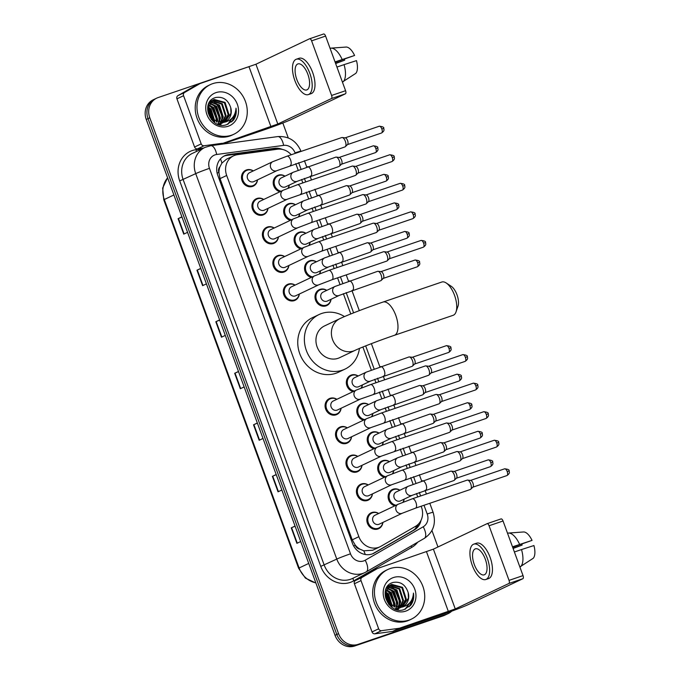 <?xml version="1.0" encoding="UTF-8"?>
<svg xmlns="http://www.w3.org/2000/svg" width="680" height="680" viewBox="0 0 680 680"><rect width="100%" height="100%" fill="white"/><g stroke="black" fill="none" stroke-linecap="round" stroke-linejoin="round"><path stroke-width="1.02" d="M290.368 220.328A8.789 7.871 -115.4 0 1 283.747 212.627A8.789 7.871 -115.4 0 1 287.929 204.034A8.789 7.871 -115.4 0 1 288.677 203.728A8.789 7.871 -115.4 0 1 295.451 204.714M299.693 213.647A8.789 7.871 -115.4 0 1 298.826 216.614M300.815 248.88A8.789 7.871 -115.4 0 1 294.194 241.171A8.789 7.871 -115.4 0 1 298.375 232.577A8.789 7.871 -115.4 0 1 299.124 232.279A8.789 7.871 -115.4 0 1 305.898 233.266M310.139 242.199A8.789 7.871 -115.4 0 1 309.273 245.157M311.262 277.431A8.789 7.871 -115.4 0 1 304.64 269.722A8.789 7.871 -115.4 0 1 308.822 261.128A8.789 7.871 -115.4 0 1 309.57 260.822A8.789 7.871 -115.4 0 1 316.353 261.808M320.586 270.742A8.789 7.871 -115.4 0 1 319.719 273.708M331.032 299.293A8.789 7.871 -115.4 0 1 326.808 305.558A8.789 7.871 -115.4 0 1 326.051 305.864A8.789 7.871 -115.4 0 1 315.741 300.577A8.789 7.871 -115.4 0 1 319.269 289.68A8.789 7.871 -115.4 0 1 320.017 289.374A8.789 7.871 -115.4 0 1 326.8 290.36M353.056 391.62A8.789 7.871 -115.4 0 1 346.434 383.92A8.789 7.871 -115.4 0 1 350.608 375.326A8.789 7.871 -115.4 0 1 351.365 375.02A8.789 7.871 -115.4 0 1 358.139 376.006M362.38 384.94A8.789 7.871 -115.4 0 1 361.505 387.906M363.502 420.172A8.789 7.871 -115.4 0 1 356.881 412.462A8.789 7.871 -115.4 0 1 361.054 403.869A8.789 7.871 -115.4 0 1 361.811 403.572A8.789 7.871 -115.4 0 1 368.585 404.558M372.827 413.491A8.789 7.871 -115.4 0 1 371.951 416.457M373.949 448.723A8.789 7.871 -115.4 0 1 367.327 441.014A8.789 7.871 -115.4 0 1 371.501 432.421A8.789 7.871 -115.4 0 1 372.257 432.115A8.789 7.871 -115.4 0 1 379.032 433.1M383.274 442.034A8.789 7.871 -115.4 0 1 382.398 445M384.396 477.267A8.789 7.871 -115.4 0 1 377.774 469.565A8.789 7.871 -115.4 0 1 381.947 460.972A8.789 7.871 -115.4 0 1 382.704 460.666A8.789 7.871 -115.4 0 1 389.478 461.652M393.72 470.585A8.789 7.871 -115.4 0 1 392.853 473.552M394.842 505.818A8.789 7.871 -115.4 0 1 388.221 498.108A8.789 7.871 -115.4 0 1 392.402 489.515A8.789 7.871 -115.4 0 1 393.15 489.217A8.789 7.871 -115.4 0 1 399.925 490.204M404.166 499.137A8.789 7.871 -115.4 0 1 403.3 502.103M279.922 191.785A8.789 7.871 -115.4 0 1 273.3 184.076A8.789 7.871 -115.4 0 1 277.474 175.482A8.789 7.871 -115.4 0 1 278.231 175.177A8.789 7.871 -115.4 0 1 285.005 176.162M289.247 185.096A8.789 7.871 -115.4 0 1 288.379 188.062M382.899 522.427A8.789 7.871 -115.4 0 1 378.666 528.692A8.789 7.871 -115.4 0 1 377.918 528.998A8.789 7.871 -115.4 0 1 367.608 523.719A8.789 7.871 -115.4 0 1 371.135 512.813A8.789 7.871 -115.4 0 1 371.883 512.508A8.789 7.871 -115.4 0 1 378.658 513.502M372.453 493.884A8.789 7.871 -115.4 0 1 368.22 500.148A8.789 7.871 -115.4 0 1 367.472 500.454A8.789 7.871 -115.4 0 1 357.161 495.167A8.789 7.871 -115.4 0 1 360.689 484.262A8.789 7.871 -115.4 0 1 361.437 483.964A8.789 7.871 -115.4 0 1 368.212 484.95M362.006 465.333A8.789 7.871 -115.4 0 1 357.774 471.597A8.789 7.871 -115.4 0 1 357.025 471.903A8.789 7.871 -115.4 0 1 346.707 466.616A8.789 7.871 -115.4 0 1 350.243 455.719A8.789 7.871 -115.4 0 1 350.99 455.413A8.789 7.871 -115.4 0 1 357.765 456.399M351.56 436.781A8.789 7.871 -115.4 0 1 347.327 443.046A8.789 7.871 -115.4 0 1 346.579 443.351A8.789 7.871 -115.4 0 1 336.26 438.073A8.789 7.871 -115.4 0 1 339.787 427.168A8.789 7.871 -115.4 0 1 340.544 426.861A8.789 7.871 -115.4 0 1 347.319 427.856M341.113 408.238A8.789 7.871 -115.4 0 1 336.88 414.502A8.789 7.871 -115.4 0 1 336.132 414.808A8.789 7.871 -115.4 0 1 325.813 409.522A8.789 7.871 -115.4 0 1 329.341 398.616A8.789 7.871 -115.4 0 1 330.098 398.319A8.789 7.871 -115.4 0 1 336.872 399.304M278.426 236.946A8.789 7.871 -115.4 0 1 274.193 243.21A8.789 7.871 -115.4 0 1 273.445 243.517A8.789 7.871 -115.4 0 1 263.135 238.229A8.789 7.871 -115.4 0 1 266.662 227.324A8.789 7.871 -115.4 0 1 267.41 227.026A8.789 7.871 -115.4 0 1 274.185 228.012M267.979 208.394A8.789 7.871 -115.4 0 1 263.747 214.659A8.789 7.871 -115.4 0 1 262.999 214.965A8.789 7.871 -115.4 0 1 252.688 209.678A8.789 7.871 -115.4 0 1 256.216 198.781A8.789 7.871 -115.4 0 1 256.964 198.475A8.789 7.871 -115.4 0 1 263.738 199.461M288.873 265.489A8.789 7.871 -115.4 0 1 284.639 271.753A8.789 7.871 -115.4 0 1 283.892 272.06A8.789 7.871 -115.4 0 1 273.581 266.781A8.789 7.871 -115.4 0 1 277.108 255.875A8.789 7.871 -115.4 0 1 277.856 255.57A8.789 7.871 -115.4 0 1 284.639 256.555M299.319 294.041A8.789 7.871 -115.4 0 1 295.094 300.305A8.789 7.871 -115.4 0 1 294.338 300.611A8.789 7.871 -115.4 0 1 284.027 295.324A8.789 7.871 -115.4 0 1 287.555 284.427A8.789 7.871 -115.4 0 1 288.303 284.121A8.789 7.871 -115.4 0 1 295.086 285.107M257.533 179.843A8.789 7.871 -115.4 0 1 253.3 186.107A8.789 7.871 -115.4 0 1 252.552 186.413A8.789 7.871 -115.4 0 1 242.233 181.135A8.789 7.871 -115.4 0 1 245.769 170.23A8.789 7.871 -115.4 0 1 246.517 169.923A8.789 7.871 -115.4 0 1 253.292 170.909M291.227 154.76A16.482 14.764 64.6 0 0 277.491 149.218L237.524 154.657A16.482 14.764 64.6 0 0 235.008 155.252A16.482 14.764 64.6 0 0 233.597 155.822A16.482 14.764 64.6 0 0 226.678 175.474L358.861 536.698A16.482 14.764 64.6 0 0 379.925 546.822A16.482 14.764 64.6 0 0 380.859 546.329L415.505 526.354A16.482 14.764 64.6 0 0 421.498 507.195L421.149 506.243M359.89 549.117A16.482 14.764 -115.4 0 1 355.207 545.071L355.308 545.343A5.491 4.921 64.6 0 0 359.89 549.117L363.791 550.817L372.759 550.222L379.925 546.822M233.597 155.822L226.533 159.18L221.909 163.098L219.972 166.761A5.491 4.921 64.6 0 0 218.858 172.474A16.482 0.756 159.9 0 0 217.124 173.077M218.858 172.474L218.96 172.745A16.482 14.764 -115.4 0 1 219.972 166.761M218.96 172.745L220.04 178.627L352.231 539.843L355.207 545.071M417.75 496.952L416.491 493.51M413.091 484.228L410.703 477.692M407.303 468.401L406.045 464.967M402.645 455.677L400.256 449.14M396.856 439.858L395.599 436.415M392.199 427.125L389.801 420.597M386.41 411.306L385.144 407.864M381.752 398.582L379.355 392.046M375.955 382.755L374.697 379.321M371.305 370.03L362.874 347.004M350.786 313.973L343.357 293.675M339.957 284.385L337.569 277.848M334.169 268.566L332.911 265.124M329.511 255.833L327.123 249.305M323.723 240.014L322.464 236.572M319.065 227.29L316.676 220.753M313.276 211.463L312.018 208.029M308.618 198.738L306.229 192.202M302.829 182.92L301.572 179.477M298.172 170.187L295.783 163.659M282.293 149.405A16.482 14.764 64.6 0 0 274.609 148.308L228.642 154.555A16.482 14.764 64.6 0 0 226.125 155.15A16.482 14.764 64.6 0 0 224.723 155.72A16.482 14.764 64.6 0 0 217.796 175.381L352.435 543.312A16.482 14.764 64.6 0 0 373.499 553.435A16.482 14.764 64.6 0 0 374.433 552.942L414.281 529.966A16.482 14.764 64.6 0 0 421.022 520.361M223.856 156.179A16.482 14.764 -115.4 0 1 224.366 155.992A16.482 14.764 -115.4 0 1 226.882 155.397L272.841 149.141A16.482 14.764 -115.4 0 1 277.262 149.251M411.306 600.729A21.973 19.677 -115.4 0 1 410.737 605.226A21.973 19.677 -115.4 0 0 411.306 600.729M233.852 115.812A21.973 19.677 -115.4 0 1 233.282 120.309A21.973 19.677 -115.4 0 0 233.852 115.812M451.698 611.184A16.482 14.764 -115.4 0 1 448.222 613.572A16.482 14.764 -115.4 0 1 446.811 614.15L358.207 644.325A16.482 14.764 -115.4 0 1 338.555 633.633L149.787 117.793A16.482 14.764 -115.4 0 1 156.714 98.141A16.482 14.764 -115.4 0 1 158.117 97.572L246.729 67.397A16.482 14.764 -115.4 0 1 249.279 66.793M282.82 123.012L288.277 137.938M431.936 530.502L437.971 546.975M448.222 613.572L444.694 615.247A16.482 14.764 -115.4 0 1 443.284 615.825L354.671 646A16.482 14.764 -115.4 0 1 335.027 635.307L146.26 119.468L148.019 118.634A16.482 14.764 -115.4 0 1 154.946 98.983A16.482 14.764 -115.4 0 0 148.019 118.634L336.787 634.465L148.019 118.634L149.787 117.793M354.671 646L356.439 645.159A16.482 14.764 -115.4 0 1 336.787 634.465A16.482 14.764 -115.4 0 0 356.439 645.159L445.052 614.983L358.207 644.325M446.454 614.414A16.482 14.764 -115.4 0 1 445.052 614.983A16.482 14.764 -115.4 0 0 446.454 614.414M418.31 524.195A16.482 14.764 -115.4 0 1 412.513 530.808L372.666 553.784A16.482 14.764 -115.4 0 1 372.598 553.817M410.201 605.829A21.973 19.677 64.6 0 0 410.848 601.452M232.747 120.912A21.973 19.677 64.6 0 0 233.393 116.535M295.094 526.175L291.244 527.867L296.905 543.328L300.704 541.527M295.052 526.065L291.244 527.867M276.233 474.648L272.382 476.34L278.043 491.802L281.851 489.991M276.19 474.529L272.382 476.34M257.372 423.113L253.529 424.804L259.182 440.266L262.99 438.464M257.329 423.002L253.529 424.804M181.942 216.988L178.1 218.679L183.753 234.141L187.561 232.33M181.9 216.869L178.1 218.679M200.804 268.524L196.953 270.207L202.614 285.668L206.414 283.866M200.761 268.404L196.953 270.207M219.657 320.05L215.815 321.742L221.468 337.203L225.275 335.393M219.614 319.94L215.815 321.742M238.519 371.586L234.668 373.277L240.329 388.73L244.128 386.928M238.476 371.467L234.668 373.277M146.26 119.468A16.482 14.764 -115.4 0 1 153.179 99.816L156.714 98.141M203.618 148.061L197.429 148.903A2.745 2.457 -115.4 0 1 194.573 147.024L201.195 143.88L183.566 95.701L176.944 98.838A2.745 2.457 -115.4 0 1 177.939 95.642L193.29 86.793A2.745 2.457 -115.4 0 1 193.605 86.649M194.573 147.024L176.944 98.838M222.173 144.143L264.316 129.786A21.973 1.003 159.9 0 0 291.797 119.246L345.423 93.797L331.432 98.566L277.805 124.015L219.555 144.5M309.672 38.752L323.544 34.026A2.745 1.216 71.2 0 1 323.603 34A2.745 1.216 71.2 0 1 325.593 36.074L311.601 40.842A2.745 1.216 -108.8 0 0 309.613 38.768A2.745 1.216 -108.8 0 0 309.553 38.785L255.935 64.234L200.303 83.478A2.745 2.457 64.6 0 0 199.911 83.657L184.56 92.505A2.745 2.457 64.6 0 0 183.566 95.701M331.432 98.566A2.745 1.216 -108.8 0 0 331.585 95.463L345.576 90.703L325.593 36.074M345.576 90.703A2.745 1.216 71.2 0 1 345.423 93.797M331.585 95.463L311.601 40.842M201.195 143.88A2.745 2.457 64.6 0 0 204.051 145.767L221.756 143.352A2.745 2.457 64.6 0 0 222.173 143.259M307.853 74.298A13.736 6.078 -108.8 0 0 297.908 63.92A13.736 6.078 -108.8 0 0 296.82 79.534A13.736 6.078 -108.8 0 0 306.765 89.922A13.736 6.078 -108.8 0 0 307.853 74.298M335.172 62.262L354.594 55.471L335.045 61.914M344.454 59.1A10.99 4.862 -108.8 0 0 344.692 60.172L335.546 63.282M308.354 94.597L311.151 93.644A18.674 8.262 -108.8 0 0 312.639 72.403A18.674 8.262 -108.8 0 0 299.115 58.284L296.31 59.236A18.674 8.262 -108.8 0 0 294.831 80.478A18.674 8.262 -108.8 0 0 308.354 94.597A18.674 8.262 -108.8 0 0 309.833 73.355A18.674 8.262 -108.8 0 0 296.31 59.236M343.171 81.77A18.13 8.015 -108.8 0 0 344.054 64.642L356.473 60.622A14.28 6.315 -108.8 0 1 355.819 73.347L342.405 82.025M336.931 67.065L344.054 64.642M335.639 63.538L344.692 60.172M342.168 59.491A18.13 8.015 -108.8 0 0 330.981 48.136A18.13 8.015 -108.8 0 0 330.863 48.152L330.106 48.407M354.594 55.471A14.28 6.315 -108.8 0 0 346.197 47.047L330.981 48.136M331.092 48.136L336.982 47.702M231.557 135.184A27.463 24.599 -115.4 0 1 199.325 118.677A27.463 24.599 -115.4 0 1 210.35 84.609A27.463 24.599 -115.4 0 1 212.695 83.657A27.463 24.599 -115.4 0 1 244.927 100.164A27.463 24.599 -115.4 0 1 233.903 134.232A27.463 24.599 -115.4 0 1 231.557 135.184M233.903 134.232L232.135 135.073A27.463 24.599 -115.4 0 1 229.789 136.025A27.463 24.599 -115.4 0 1 197.557 119.519A27.463 24.599 -115.4 0 1 208.581 85.451L210.35 84.609M218.119 124.321L223.542 122.425M222.165 123.139L223.167 122.544M223.49 122.323L228.174 114.606L224.383 102.74L212.925 100.053M217.37 124.023L222.513 122.978M223.856 122.221L228.871 114.274L225.08 102.408L214.285 99.475L213.273 99.883L207.757 108.179L212.492 119.603L223.321 122.366A12.418 11.118 -115.4 0 0 224.179 122.119A12.418 11.118 -115.4 0 0 225.242 121.686A12.418 11.118 -115.4 0 0 230.732 107.712C228.072 99.764 223.074 96.365 215.721 97.512C199.282 101.66 210.724 130.704 226.686 124.635L233.58 119.944C235.9 116.501 236.708 112.574 236.011 108.171C235.433 115.872 231.54 120.572 224.324 122.264L223.321 122.366M219.359 124.466L220.371 123.87M220.694 123.649L221.621 122.901M221.926 122.621L225.369 115.94L221.578 104.074L211.607 100.903M211.225 100.997L210.12 101.388M219.019 124.61L220.736 123.751M221.068 123.539L222.02 122.833M222.326 122.57L226.075 115.608L222.275 103.734L211.93 100.666M211.548 100.784L210.001 101.447M220.244 122.697L222.573 117.266L218.773 105.4L210.418 102M210.001 102.034L209.559 102.085M218.756 124.525L219.215 124.159M219.521 123.896L220.397 123.02M220.677 122.706L223.269 116.934L219.478 105.069L210.706 101.703M210.298 101.745L209.712 101.855M218.433 122.502L219.768 118.6L215.976 106.734L209.363 103.385M217.872 124.032L218.654 122.969M218.9 122.579L220.464 118.269L216.673 106.394L209.61 103.011M216.452 121.958L216.963 119.927L213.171 108.06L208.48 105.145M216.971 122.136L217.668 119.595L213.869 107.729L208.683 104.669M213.996 122.077L214.115 121.55M214.217 120.87L210.367 109.386L207.85 107.457M214.514 122.451L214.676 121.839M214.812 121.219L211.072 109.055L207.978 106.811M211.412 118.575L207.799 110.959M212.219 119.365L207.706 109.862M213.273 99.883L208.675 103.7M211.268 119.468L223.805 122.323M215.976 92.624A17.91 16.04 -115.4 0 1 237.328 104.244A17.91 16.04 -115.4 0 1 228.276 126.225A17.91 16.04 -115.4 0 1 206.924 114.597A17.91 16.04 -115.4 0 1 215.976 92.624M224.935 121.822L230.979 113.279L230.732 107.712M210.672 117.708L207.987 112.047M214.115 120.81L208.819 108.417L207.842 107.534M216.911 120.207L211.624 107.091L210.29 105.918M219.716 118.881L214.421 105.757L213.095 104.593M220.592 124.967L221.272 123.547M221.612 122.655L222.25 120.216M222.522 117.546L217.226 104.431L215.892 103.258M227.996 124.177L232.832 117.308M209.967 116.731L208.284 113.194M213.749 120.572L207.782 107.95M216.461 121.95L215.526 113.959L211.268 107.253L208.777 105.247M219.257 120.623L218.331 112.633L214.072 105.927L211.573 103.921M220.354 124.924L220.932 123.683M221.315 122.681L221.731 121.193M222.062 119.289L221.136 111.299L216.877 104.593L214.379 102.587M227.715 124.287L232.322 117.92M231.667 121.932L235.977 113.356L236.011 108.171M446.165 282.957L451.231 286.28A12.087 5.346 71.2 0 1 456.986 294.78A12.087 5.346 71.2 0 1 458.014 306.187L456.025 311.907A17.578 7.777 -108.8 0 0 454.529 295.315A17.578 7.777 -108.8 0 0 446.165 282.957A17.578 7.777 -108.8 0 0 441.796 282.03L383.036 302.048A17.578 7.777 71.2 0 1 395.76 315.333A17.578 7.777 71.2 0 1 394.366 335.325L453.135 315.308A17.578 7.777 -108.8 0 0 456.025 311.907M355.019 350.378A17.578 15.742 64.6 0 1 353.515 350.982A17.578 15.742 64.6 0 1 332.554 339.575A17.578 15.742 64.6 0 1 339.94 318.614L324.496 325.95A17.578 15.742 64.6 0 0 317.441 347.752A17.578 15.742 64.6 0 0 338.07 358.317A17.578 15.742 64.6 0 0 339.575 357.705L355.019 350.378C360.375 347.752 380.264 340.076 394.366 335.325M359.44 348.423A30.209 27.064 -115.4 0 1 344.99 369.121A30.209 27.064 -115.4 0 1 342.405 370.166A30.209 27.064 -115.4 0 1 306.952 352.01A30.209 27.064 -115.4 0 1 319.082 314.534A30.209 27.064 -115.4 0 1 321.666 313.48A30.209 27.064 -115.4 0 1 344.497 316.574M344.99 369.121L338.368 372.266A30.209 27.064 -115.4 0 1 335.784 373.311A30.209 27.064 -115.4 0 1 300.33 355.147A30.209 27.064 -115.4 0 1 312.46 317.671L319.082 314.534M276.981 170.612L253.861 181.594A4.947 4.428 -115.4 0 1 253.436 181.764A4.947 4.428 -115.4 0 1 247.639 178.789A4.947 4.428 -115.4 0 1 249.62 172.66L272.748 161.679A4.947 4.428 -115.4 0 0 270.784 167.867A4.947 4.428 -115.4 0 0 276.565 170.791A4.947 4.428 -115.4 0 0 276.981 170.612L344.947 146.914A4.947 2.184 71.2 0 0 345.058 146.871A4.947 2.184 71.2 0 0 345.338 146.668A4.947 2.184 71.2 0 0 345.338 141.287A4.947 2.184 71.2 0 0 342.219 137.505A4.947 2.184 71.2 0 0 341.76 137.555A4.947 2.184 71.2 0 0 341.657 137.589M257.431 179.894A8.236 7.378 -115.4 0 1 253.504 185.402A8.236 7.378 -115.4 0 1 252.807 185.691A8.236 7.378 -115.4 0 1 243.134 180.736A8.236 7.378 -115.4 0 1 246.44 170.519A8.236 7.378 -115.4 0 1 247.146 170.23A8.236 7.378 -115.4 0 1 253.19 170.96M342.219 137.505L345.338 137.87A3.57 1.581 71.2 0 1 347.591 140.599A3.57 1.581 71.2 0 1 347.591 144.483L345.338 146.668M287.427 199.163L264.308 210.137A4.947 4.428 -115.4 0 1 263.882 210.307A4.947 4.428 -115.4 0 1 258.085 207.34A4.947 4.428 -115.4 0 1 260.066 201.203L283.195 190.23A4.947 4.428 -115.4 0 0 281.231 196.418A4.947 4.428 -115.4 0 0 287.011 199.333A4.947 4.428 -115.4 0 0 287.427 199.163L355.394 175.457A4.947 2.184 71.2 0 0 355.504 175.415A4.947 2.184 71.2 0 0 355.784 175.219A4.947 2.184 71.2 0 0 355.793 169.839A4.947 2.184 71.2 0 0 352.665 166.056A4.947 2.184 71.2 0 0 352.206 166.099A4.947 2.184 71.2 0 0 352.104 166.141M267.877 208.445A8.236 7.378 -115.4 0 1 263.959 213.953A8.236 7.378 -115.4 0 1 263.253 214.243A8.236 7.378 -115.4 0 1 253.58 209.287A8.236 7.378 -115.4 0 1 256.887 199.07A8.236 7.378 -115.4 0 1 257.593 198.781A8.236 7.378 -115.4 0 1 263.636 199.512M352.665 166.056L355.784 166.413A3.57 1.581 71.2 0 1 358.037 169.15A3.57 1.581 71.2 0 1 358.037 173.034L355.784 175.219M297.882 227.715L274.754 238.689A4.947 4.428 -115.4 0 1 274.329 238.858A4.947 4.428 -115.4 0 1 268.532 235.883A4.947 4.428 -115.4 0 1 270.512 229.755L293.641 218.781A4.947 4.428 -115.4 0 0 291.677 224.961A4.947 4.428 -115.4 0 0 297.457 227.885A4.947 4.428 -115.4 0 0 297.882 227.715L311.091 222.657L365.849 204.008A4.947 2.184 71.2 0 0 365.95 203.966A4.947 2.184 71.2 0 0 366.24 203.762A4.947 2.184 71.2 0 0 366.24 198.39A4.947 2.184 71.2 0 0 363.12 194.607A4.947 2.184 71.2 0 0 362.661 194.65A4.947 2.184 71.2 0 0 362.55 194.692M278.324 236.997A8.236 7.378 -115.4 0 1 274.405 242.505A8.236 7.378 -115.4 0 1 273.7 242.785A8.236 7.378 -115.4 0 1 264.027 237.838A8.236 7.378 -115.4 0 1 267.333 227.613A8.236 7.378 -115.4 0 1 268.039 227.332A8.236 7.378 -115.4 0 1 274.082 228.064M363.12 194.607L366.231 194.964A3.57 1.581 71.2 0 1 368.483 197.693A3.57 1.581 71.2 0 1 368.483 201.577L366.24 203.762M308.329 256.258L285.2 267.24A4.947 4.428 -115.4 0 1 284.775 267.41A4.947 4.428 -115.4 0 1 278.978 264.435A4.947 4.428 -115.4 0 1 280.959 258.306L304.087 247.325A4.947 4.428 -115.4 0 0 302.124 253.512A4.947 4.428 -115.4 0 0 307.904 256.436A4.947 4.428 -115.4 0 0 308.329 256.258L321.538 251.2L376.295 232.56A4.947 2.184 71.2 0 0 376.397 232.518A4.947 2.184 71.2 0 0 376.686 232.314A4.947 2.184 71.2 0 0 376.686 226.933A4.947 2.184 71.2 0 0 373.567 223.15A4.947 2.184 71.2 0 0 373.107 223.201A4.947 2.184 71.2 0 0 372.997 223.236M288.771 265.54A8.236 7.378 -115.4 0 1 284.852 271.048A8.236 7.378 -115.4 0 1 284.147 271.337A8.236 7.378 -115.4 0 1 274.474 266.381A8.236 7.378 -115.4 0 1 277.78 256.164A8.236 7.378 -115.4 0 1 278.486 255.875A8.236 7.378 -115.4 0 1 284.529 256.606M373.567 223.15L376.677 223.516A3.57 1.581 71.2 0 1 378.93 226.245A3.57 1.581 71.2 0 1 378.93 230.129L376.686 232.314M318.775 284.81L295.647 295.783A4.947 4.428 -115.4 0 1 295.231 295.953A4.947 4.428 -115.4 0 1 289.425 292.986A4.947 4.428 -115.4 0 1 291.405 286.85L314.534 275.876A4.947 4.428 -115.4 0 0 312.57 282.064A4.947 4.428 -115.4 0 0 318.35 284.979A4.947 4.428 -115.4 0 0 318.775 284.81L331.984 279.752L386.741 261.103A4.947 2.184 71.2 0 0 386.844 261.06A4.947 2.184 71.2 0 0 387.132 260.865A4.947 2.184 71.2 0 0 387.132 255.484A4.947 2.184 71.2 0 0 384.013 251.702A4.947 2.184 71.2 0 0 383.554 251.745A4.947 2.184 71.2 0 0 383.452 251.787M299.217 294.091A8.236 7.378 -115.4 0 1 295.298 299.6A8.236 7.378 -115.4 0 1 294.593 299.889A8.236 7.378 -115.4 0 1 284.92 294.933A8.236 7.378 -115.4 0 1 288.235 284.716A8.236 7.378 -115.4 0 1 288.932 284.427A8.236 7.378 -115.4 0 1 294.975 285.158M384.013 251.702L387.124 252.059A3.57 1.581 71.2 0 1 389.376 254.796A3.57 1.581 71.2 0 1 389.376 258.68L387.132 260.865M360.561 399.007L337.442 409.98A4.947 4.428 -115.4 0 1 337.017 410.15A4.947 4.428 -115.4 0 1 331.211 407.175A4.947 4.428 -115.4 0 1 333.2 401.047L356.32 390.074A4.947 4.428 -115.4 0 0 354.365 396.253A4.947 4.428 -115.4 0 0 360.137 399.177A4.947 4.428 -115.4 0 0 360.561 399.007L428.527 375.3A4.947 2.184 71.2 0 0 428.629 375.258A4.947 2.184 71.2 0 0 428.918 375.054A4.947 2.184 71.2 0 0 428.918 369.682A4.947 2.184 71.2 0 0 425.799 365.899A4.947 2.184 71.2 0 0 425.34 365.942A4.947 2.184 71.2 0 0 425.238 365.984M341.003 408.289A8.236 7.378 -115.4 0 1 337.084 413.797A8.236 7.378 -115.4 0 1 336.379 414.077A8.236 7.378 -115.4 0 1 326.714 409.13A8.236 7.378 -115.4 0 1 330.021 398.905A8.236 7.378 -115.4 0 1 330.726 398.625A8.236 7.378 -115.4 0 1 336.77 399.355M425.799 365.899L428.91 366.256A3.57 1.581 71.2 0 1 431.171 368.985A3.57 1.581 71.2 0 1 431.162 372.87L428.918 375.054M371.008 427.55L347.888 438.532A4.947 4.428 -115.4 0 1 347.463 438.702A4.947 4.428 -115.4 0 1 341.657 435.727A4.947 4.428 -115.4 0 1 343.647 429.599L366.775 418.616A4.947 4.428 -115.4 0 0 364.811 424.804A4.947 4.428 -115.4 0 0 370.591 427.728A4.947 4.428 -115.4 0 0 371.008 427.55L438.974 403.852A4.947 2.184 71.2 0 0 439.076 403.809A4.947 2.184 71.2 0 0 439.365 403.605A4.947 2.184 71.2 0 0 439.365 398.225A4.947 2.184 71.2 0 0 436.245 394.442A4.947 2.184 71.2 0 0 435.787 394.493A4.947 2.184 71.2 0 0 435.685 394.527M351.458 436.832A8.236 7.378 -115.4 0 1 347.531 442.34A8.236 7.378 -115.4 0 1 346.825 442.629A8.236 7.378 -115.4 0 1 337.161 437.673A8.236 7.378 -115.4 0 1 340.467 427.457A8.236 7.378 -115.4 0 1 341.173 427.168A8.236 7.378 -115.4 0 1 347.216 427.899M436.245 394.442L439.365 394.808A3.57 1.581 71.2 0 1 441.617 397.536A3.57 1.581 71.2 0 1 441.617 401.421L439.365 403.605M381.454 456.101L358.334 467.075A4.947 4.428 -115.4 0 1 357.909 467.245A4.947 4.428 -115.4 0 1 352.113 464.279A4.947 4.428 -115.4 0 1 354.093 458.142L377.221 447.168A4.947 4.428 -115.4 0 0 375.258 453.356A4.947 4.428 -115.4 0 0 381.038 456.271A4.947 4.428 -115.4 0 0 381.454 456.101L449.421 432.395A4.947 2.184 71.2 0 0 449.522 432.352A4.947 2.184 71.2 0 0 449.812 432.157A4.947 2.184 71.2 0 0 449.812 426.776A4.947 2.184 71.2 0 0 446.692 422.994A4.947 2.184 71.2 0 0 446.233 423.036A4.947 2.184 71.2 0 0 446.131 423.079M361.904 465.383A8.236 7.378 -115.4 0 1 357.977 470.892A8.236 7.378 -115.4 0 1 357.28 471.18A8.236 7.378 -115.4 0 1 347.607 466.225A8.236 7.378 -115.4 0 1 350.914 456.008A8.236 7.378 -115.4 0 1 351.62 455.719A8.236 7.378 -115.4 0 1 357.663 456.45M446.692 422.994L449.812 423.351A3.57 1.581 71.2 0 1 452.064 426.088A3.57 1.581 71.2 0 1 452.064 429.973L449.812 432.157M391.901 484.653L368.781 495.627A4.947 4.428 -115.4 0 1 368.356 495.796A4.947 4.428 -115.4 0 1 362.559 492.821A4.947 4.428 -115.4 0 1 364.539 486.693L387.668 475.719A4.947 4.428 -115.4 0 0 385.704 481.899A4.947 4.428 -115.4 0 0 391.484 484.823A4.947 4.428 -115.4 0 0 391.901 484.653L459.867 460.946A4.947 2.184 71.2 0 0 459.977 460.904A4.947 2.184 71.2 0 0 460.258 460.7A4.947 2.184 71.2 0 0 460.267 455.328A4.947 2.184 71.2 0 0 457.138 451.546A4.947 2.184 71.2 0 0 456.679 451.588A4.947 2.184 71.2 0 0 456.577 451.631M372.351 493.935A8.236 7.378 -115.4 0 1 368.424 499.443A8.236 7.378 -115.4 0 1 367.727 499.723A8.236 7.378 -115.4 0 1 358.054 494.776A8.236 7.378 -115.4 0 1 361.361 484.551A8.236 7.378 -115.4 0 1 362.066 484.271A8.236 7.378 -115.4 0 1 368.109 485.002M457.138 451.546L460.258 451.902A3.57 1.581 71.2 0 1 462.51 454.631A3.57 1.581 71.2 0 1 462.51 458.515L460.258 460.7M402.356 513.196L379.227 524.178A4.947 4.428 -115.4 0 1 378.802 524.348A4.947 4.428 -115.4 0 1 373.005 521.373A4.947 4.428 -115.4 0 1 374.986 515.244L398.115 504.262A4.947 4.428 -115.4 0 0 396.151 510.45A4.947 4.428 -115.4 0 0 401.931 513.375A4.947 4.428 -115.4 0 0 402.356 513.196L415.565 508.138L470.322 489.498A4.947 2.184 71.2 0 0 470.424 489.456A4.947 2.184 71.2 0 0 470.713 489.252A4.947 2.184 71.2 0 0 470.713 483.871A4.947 2.184 71.2 0 0 467.594 480.088A4.947 2.184 71.2 0 0 467.135 480.139A4.947 2.184 71.2 0 0 467.024 480.182M382.798 522.478A8.236 7.378 -115.4 0 1 378.879 527.986A8.236 7.378 -115.4 0 1 378.173 528.275A8.236 7.378 -115.4 0 1 368.5 523.319A8.236 7.378 -115.4 0 1 371.807 513.102A8.236 7.378 -115.4 0 1 372.512 512.813A8.236 7.378 -115.4 0 1 378.556 513.544M467.594 480.088L470.704 480.454A3.57 1.581 71.2 0 1 472.957 483.183A3.57 1.581 71.2 0 1 472.957 487.067L470.713 489.252M297.491 181.186L285.575 186.847A4.947 4.428 -115.4 0 1 285.149 187.017A4.947 4.428 -115.4 0 1 279.352 184.042A4.947 4.428 -115.4 0 1 281.333 177.913L293.25 172.252A4.947 4.428 -115.4 0 0 291.286 178.441A4.947 4.428 -115.4 0 0 297.067 181.356A4.947 4.428 -115.4 0 0 297.491 181.186L338.963 166.506A4.947 2.184 71.2 0 1 338.852 166.532M335.673 157.191A4.947 2.184 71.2 0 1 335.775 157.148A4.947 2.184 71.2 0 1 336.234 157.097A4.947 2.184 71.2 0 1 339.439 161.118A4.947 2.184 71.2 0 1 339.354 166.26A4.947 2.184 71.2 0 1 339.065 166.464A4.947 2.184 71.2 0 1 338.963 166.506M281.146 191.199A8.236 7.378 -115.4 0 1 274.303 184.203A8.236 7.378 -115.4 0 1 278.154 175.771A8.236 7.378 -115.4 0 1 278.859 175.482A8.236 7.378 -115.4 0 1 284.903 176.214M336.234 157.097L339.346 157.463A3.57 1.581 71.2 0 1 341.606 160.191A3.57 1.581 71.2 0 1 341.606 164.076L339.354 166.26M289.144 185.147A8.236 7.378 -115.4 0 1 287.997 188.215M307.938 209.737L296.021 215.39A4.947 4.428 -115.4 0 1 295.596 215.56A4.947 4.428 -115.4 0 1 289.799 212.594A4.947 4.428 -115.4 0 1 291.779 206.456L303.697 200.804A4.947 4.428 -115.4 0 0 301.733 206.992A4.947 4.428 -115.4 0 0 307.513 209.907A4.947 4.428 -115.4 0 0 307.938 209.737L349.409 195.058A4.947 2.184 71.2 0 1 349.308 195.083M346.12 185.733A4.947 2.184 71.2 0 1 346.222 185.691A4.947 2.184 71.2 0 1 346.681 185.648A4.947 2.184 71.2 0 1 349.885 189.669A4.947 2.184 71.2 0 1 349.8 194.811A4.947 2.184 71.2 0 1 349.512 195.016A4.947 2.184 71.2 0 1 349.409 195.058M291.593 219.75A8.236 7.378 -115.4 0 1 284.75 212.746A8.236 7.378 -115.4 0 1 288.6 204.323A8.236 7.378 -115.4 0 1 289.306 204.034A8.236 7.378 -115.4 0 1 295.35 204.765M346.681 185.648L349.8 186.006A3.57 1.581 71.2 0 1 352.053 188.743A3.57 1.581 71.2 0 1 352.053 192.627L349.8 194.811M299.591 213.698A8.236 7.378 -115.4 0 1 298.444 216.758M318.385 238.289L306.468 243.941A4.947 4.428 -115.4 0 1 306.043 244.111A4.947 4.428 -115.4 0 1 300.245 241.136A4.947 4.428 -115.4 0 1 302.226 235.008L314.143 229.355A4.947 4.428 -115.4 0 0 312.179 235.535A4.947 4.428 -115.4 0 0 317.959 238.459A4.947 4.428 -115.4 0 0 318.385 238.289L359.856 223.601A4.947 2.184 71.2 0 1 359.754 223.635M356.567 214.285A4.947 2.184 71.2 0 1 356.668 214.243A4.947 2.184 71.2 0 1 357.127 214.2A4.947 2.184 71.2 0 1 360.332 218.221A4.947 2.184 71.2 0 1 360.247 223.354A4.947 2.184 71.2 0 1 359.966 223.558A4.947 2.184 71.2 0 1 359.856 223.601M302.039 248.302A8.236 7.378 -115.4 0 1 295.197 241.298A8.236 7.378 -115.4 0 1 299.047 232.866A8.236 7.378 -115.4 0 1 299.752 232.585A8.236 7.378 -115.4 0 1 305.796 233.316M357.127 214.2L360.247 214.557A3.57 1.581 71.2 0 1 362.5 217.285A3.57 1.581 71.2 0 1 362.5 221.17L360.247 223.354M310.037 242.25A8.236 7.378 -115.4 0 1 308.89 245.31M328.831 266.832L316.914 272.493A4.947 4.428 -115.4 0 1 316.489 272.663A4.947 4.428 -115.4 0 1 310.692 269.688A4.947 4.428 -115.4 0 1 312.673 263.56L324.589 257.899A4.947 4.428 -115.4 0 0 322.626 264.087A4.947 4.428 -115.4 0 0 328.406 267.002A4.947 4.428 -115.4 0 0 328.831 266.832L370.302 252.152A4.947 2.184 71.2 0 1 370.2 252.178M367.013 242.837A4.947 2.184 71.2 0 1 367.115 242.794A4.947 2.184 71.2 0 1 367.574 242.743A4.947 2.184 71.2 0 1 370.778 246.763A4.947 2.184 71.2 0 1 370.694 251.906A4.947 2.184 71.2 0 1 370.413 252.11A4.947 2.184 71.2 0 1 370.302 252.152M312.486 276.845A8.236 7.378 -115.4 0 1 305.643 269.85A8.236 7.378 -115.4 0 1 309.493 261.418A8.236 7.378 -115.4 0 1 310.199 261.128A8.236 7.378 -115.4 0 1 316.243 261.859M367.574 242.743L370.694 243.108A3.57 1.581 71.2 0 1 372.946 245.837A3.57 1.581 71.2 0 1 372.946 249.722L370.694 251.906M320.484 270.793A8.236 7.378 -115.4 0 1 319.337 273.861M339.277 295.383L327.361 301.036A4.947 4.428 -115.4 0 1 326.935 301.206A4.947 4.428 -115.4 0 1 321.139 298.24A4.947 4.428 -115.4 0 1 323.119 292.102L335.036 286.45A4.947 4.428 -115.4 0 0 333.072 292.638A4.947 4.428 -115.4 0 0 338.852 295.553A4.947 4.428 -115.4 0 0 339.277 295.383L380.757 280.704A4.947 2.184 71.2 0 1 380.647 280.729M377.459 271.379A4.947 2.184 71.2 0 1 377.57 271.337A4.947 2.184 71.2 0 1 378.029 271.295A4.947 2.184 71.2 0 1 381.233 275.315A4.947 2.184 71.2 0 1 381.149 280.457A4.947 2.184 71.2 0 1 380.859 280.661A4.947 2.184 71.2 0 1 380.757 280.704M330.93 299.344A8.236 7.378 -115.4 0 1 327.012 304.852A8.236 7.378 -115.4 0 1 326.306 305.142A8.236 7.378 -115.4 0 1 316.633 300.186A8.236 7.378 -115.4 0 1 319.949 289.969A8.236 7.378 -115.4 0 1 320.646 289.68A8.236 7.378 -115.4 0 1 326.689 290.411M378.029 271.295L381.14 271.651A3.57 1.581 71.2 0 1 383.392 274.389A3.57 1.581 71.2 0 1 383.392 278.273L381.149 280.457M370.617 381.029L358.7 386.682A4.947 4.428 -115.4 0 1 358.284 386.852A4.947 4.428 -115.4 0 1 352.478 383.885A4.947 4.428 -115.4 0 1 354.467 377.749L366.384 372.096A4.947 4.428 -115.4 0 0 364.421 378.284A4.947 4.428 -115.4 0 0 370.2 381.2A4.947 4.428 -115.4 0 0 370.617 381.029L412.097 366.35A4.947 2.184 71.2 0 1 411.986 366.375M408.808 357.025A4.947 2.184 71.2 0 1 408.909 356.983A4.947 2.184 71.2 0 1 409.368 356.94A4.947 2.184 71.2 0 1 412.573 360.961A4.947 2.184 71.2 0 1 412.488 366.103A4.947 2.184 71.2 0 1 412.199 366.308A4.947 2.184 71.2 0 1 412.097 366.35M354.28 391.043A8.236 7.378 -115.4 0 1 347.438 384.038A8.236 7.378 -115.4 0 1 351.288 375.615A8.236 7.378 -115.4 0 1 351.993 375.326A8.236 7.378 -115.4 0 1 358.037 376.057M409.368 356.94L412.479 357.298A3.57 1.581 71.2 0 1 414.732 360.034A3.57 1.581 71.2 0 1 414.732 363.919L412.488 366.103M362.27 384.99A8.236 7.378 -115.4 0 1 361.131 388.05M381.063 409.581L369.155 415.233A4.947 4.428 -115.4 0 1 368.73 415.403A4.947 4.428 -115.4 0 1 362.925 412.428A4.947 4.428 -115.4 0 1 364.913 406.3L376.83 400.648A4.947 4.428 -115.4 0 0 374.867 406.827A4.947 4.428 -115.4 0 0 380.647 409.751A4.947 4.428 -115.4 0 0 381.063 409.581L422.543 394.893A4.947 2.184 71.2 0 1 422.433 394.927M419.254 385.577A4.947 2.184 71.2 0 1 419.356 385.534A4.947 2.184 71.2 0 1 419.815 385.492A4.947 2.184 71.2 0 1 423.019 389.512A4.947 2.184 71.2 0 1 422.934 394.647A4.947 2.184 71.2 0 1 422.646 394.85A4.947 2.184 71.2 0 1 422.543 394.893M364.726 419.594A8.236 7.378 -115.4 0 1 357.884 412.59A8.236 7.378 -115.4 0 1 361.734 404.158A8.236 7.378 -115.4 0 1 362.44 403.877A8.236 7.378 -115.4 0 1 368.483 404.608M419.815 385.492L422.926 385.849A3.57 1.581 71.2 0 1 425.178 388.577A3.57 1.581 71.2 0 1 425.178 392.462L422.934 394.647M372.716 413.542A8.236 7.378 -115.4 0 1 371.577 416.602M391.51 438.124L379.601 443.785A4.947 4.428 -115.4 0 1 379.176 443.955A4.947 4.428 -115.4 0 1 373.371 440.98A4.947 4.428 -115.4 0 1 375.36 434.851L387.277 429.19A4.947 4.428 -115.4 0 0 385.313 435.379A4.947 4.428 -115.4 0 0 391.094 438.294A4.947 4.428 -115.4 0 0 391.51 438.124L432.99 423.445A4.947 2.184 71.2 0 1 432.879 423.47M429.7 414.128A4.947 2.184 71.2 0 1 429.802 414.086A4.947 2.184 71.2 0 1 430.262 414.035A4.947 2.184 71.2 0 1 433.466 418.055A4.947 2.184 71.2 0 1 433.381 423.198A4.947 2.184 71.2 0 1 433.092 423.402A4.947 2.184 71.2 0 1 432.99 423.445M375.173 448.137A8.236 7.378 -115.4 0 1 368.33 441.142A8.236 7.378 -115.4 0 1 372.181 432.709A8.236 7.378 -115.4 0 1 372.887 432.421A8.236 7.378 -115.4 0 1 378.93 433.151M430.262 414.035L433.373 414.4A3.57 1.581 71.2 0 1 435.625 417.129A3.57 1.581 71.2 0 1 435.625 421.013L433.381 423.198M383.171 442.085A8.236 7.378 -115.4 0 1 382.024 445.154M401.965 466.675L390.048 472.328A4.947 4.428 -115.4 0 1 389.623 472.498A4.947 4.428 -115.4 0 1 383.826 469.531A4.947 4.428 -115.4 0 1 385.806 463.394L397.724 457.742A4.947 4.428 -115.4 0 0 395.76 463.93A4.947 4.428 -115.4 0 0 401.54 466.846A4.947 4.428 -115.4 0 0 401.965 466.675L443.437 451.996A4.947 2.184 71.2 0 1 443.326 452.021M440.147 442.671A4.947 2.184 71.2 0 1 440.249 442.629A4.947 2.184 71.2 0 1 440.708 442.587A4.947 2.184 71.2 0 1 443.912 446.607A4.947 2.184 71.2 0 1 443.827 451.75A4.947 2.184 71.2 0 1 443.538 451.954A4.947 2.184 71.2 0 1 443.437 451.996M385.62 476.688A8.236 7.378 -115.4 0 1 378.777 469.685A8.236 7.378 -115.4 0 1 382.627 461.261A8.236 7.378 -115.4 0 1 383.333 460.972A8.236 7.378 -115.4 0 1 389.376 461.703M440.708 442.587L443.819 442.943A3.57 1.581 71.2 0 1 446.08 445.68A3.57 1.581 71.2 0 1 446.071 449.565L443.827 451.75M393.618 470.637A8.236 7.378 -115.4 0 1 392.471 473.696M412.411 495.227L400.495 500.879A4.947 4.428 -115.4 0 1 400.07 501.05A4.947 4.428 -115.4 0 1 394.273 498.075A4.947 4.428 -115.4 0 1 396.253 491.946L408.17 486.293A4.947 4.428 -115.4 0 0 406.207 492.473A4.947 4.428 -115.4 0 0 411.986 495.397A4.947 4.428 -115.4 0 0 412.411 495.227L453.883 480.539A4.947 2.184 71.2 0 1 453.781 480.573M450.594 471.223A4.947 2.184 71.2 0 1 450.695 471.18A4.947 2.184 71.2 0 1 451.154 471.138A4.947 2.184 71.2 0 1 454.359 475.159A4.947 2.184 71.2 0 1 454.274 480.292A4.947 2.184 71.2 0 1 453.985 480.496A4.947 2.184 71.2 0 1 453.883 480.539M396.066 505.24A8.236 7.378 -115.4 0 1 389.224 498.236A8.236 7.378 -115.4 0 1 393.074 489.804A8.236 7.378 -115.4 0 1 393.779 489.523A8.236 7.378 -115.4 0 1 399.823 490.254M451.154 471.138L454.274 471.495A3.57 1.581 71.2 0 1 456.526 474.223A3.57 1.581 71.2 0 1 456.526 478.108L454.274 480.292M404.065 499.188A8.236 7.378 -115.4 0 1 402.917 502.248M378.649 628.796A2.745 2.457 64.6 0 0 381.505 630.674L399.211 628.269A2.745 2.457 64.6 0 0 399.627 628.167L393.006 631.312A2.745 2.457 -115.4 0 1 392.589 631.414L374.884 633.819A2.745 2.457 -115.4 0 1 372.028 631.941L378.649 628.796L361.012 580.61L354.399 583.755A2.745 2.457 -115.4 0 1 355.394 580.558L370.745 571.71A2.745 2.457 -115.4 0 1 371.059 571.565M372.028 631.941L354.399 583.755M393.006 631.312L441.771 614.703A21.973 1.003 159.9 0 0 469.251 604.163L522.869 578.714L508.878 583.483L455.26 608.932L399.627 628.167M487.127 523.659L500.998 518.942A2.745 1.216 71.2 0 1 501.058 518.917A2.745 1.216 71.2 0 1 503.047 520.99L489.056 525.759A2.745 1.216 -108.8 0 0 487.067 523.677A2.745 1.216 -108.8 0 0 487.008 523.702L433.389 549.151L377.757 568.395A2.745 2.457 64.6 0 0 377.366 568.573L362.015 577.422A2.745 2.457 64.6 0 0 361.012 580.61M508.878 583.483A2.745 1.216 -108.8 0 0 509.039 580.38L523.031 575.611L503.047 520.99M523.031 575.611A2.745 1.216 71.2 0 1 522.869 578.714M509.039 580.38L489.056 525.759M485.308 559.215A13.736 6.078 -108.8 0 0 475.363 548.837A13.736 6.078 -108.8 0 0 474.274 564.451A13.736 6.078 -108.8 0 0 484.219 574.829A13.736 6.078 -108.8 0 0 485.308 559.215M512.626 547.179L532.04 540.387L512.499 546.831M521.909 544.017A10.99 4.862 -108.8 0 0 522.138 545.088L513 548.199M485.809 579.513L488.606 578.561A18.674 8.262 -108.8 0 0 490.093 557.319A18.674 8.262 -108.8 0 0 476.569 543.201L473.764 544.153A18.674 8.262 -108.8 0 0 472.285 565.394A18.674 8.262 -108.8 0 0 485.809 579.513A18.674 8.262 -108.8 0 0 487.288 558.271A18.674 8.262 -108.8 0 0 473.764 544.153M520.625 566.687A18.13 8.015 -108.8 0 0 521.509 549.559L533.928 545.538A14.28 6.315 -108.8 0 1 533.273 558.255L519.86 566.942M514.386 551.981L521.509 549.559M513.094 548.454L522.138 545.088M519.622 544.408A18.13 8.015 -108.8 0 0 508.436 533.052A18.13 8.015 -108.8 0 0 508.317 533.069L507.56 533.324M532.04 540.387A14.28 6.315 -108.8 0 0 523.651 531.964L508.436 533.052M508.546 533.052L514.437 532.619M409.012 620.101A27.463 24.599 -115.4 0 1 376.779 603.593A27.463 24.599 -115.4 0 1 387.804 569.525A27.463 24.599 -115.4 0 1 390.15 568.573A27.463 24.599 -115.4 0 1 422.382 585.081A27.463 24.599 -115.4 0 1 411.357 619.149A27.463 24.599 -115.4 0 1 409.012 620.101M411.357 619.149L409.589 619.99A27.463 24.599 -115.4 0 1 407.243 620.942A27.463 24.599 -115.4 0 1 375.012 604.435A27.463 24.599 -115.4 0 1 386.036 570.358L387.804 569.525M396.474 609.527L400.996 607.342M399.619 608.056L400.622 607.461M400.945 607.24L405.628 599.522L401.837 587.656L390.379 584.97M394.825 608.94L399.967 607.894M401.31 607.138L406.325 599.19L402.534 587.325L391.74 584.384L390.728 584.8L385.212 593.096L389.938 604.52L400.775 607.283A12.418 11.118 -115.4 0 0 401.633 607.027A12.418 11.118 -115.4 0 0 402.696 606.602A12.418 11.118 -115.4 0 0 408.187 592.629C405.526 584.681 400.528 581.281 393.176 582.428C376.737 586.577 388.178 615.621 404.141 609.552L411.034 604.86C413.355 601.417 414.162 597.49 413.466 593.087C412.887 600.788 408.986 605.489 401.778 607.181L400.775 607.283M396.814 609.382L397.817 608.787M398.149 608.566L399.075 607.818M399.373 607.538L402.824 600.856L399.032 588.982L389.062 585.812M388.679 585.913L387.575 586.304M398.523 608.456L399.475 607.75M399.78 607.486L403.529 600.525L399.729 588.65L389.385 585.582M389.002 585.692L387.455 586.364M397.698 607.614L400.027 602.183L396.227 590.317L387.872 586.917M387.455 586.95L387.013 587.001M396.202 609.442L396.67 609.076M396.975 608.812L397.851 607.937M398.131 607.623L400.724 601.851L396.933 589.985L388.161 586.611M387.753 586.662L387.166 586.763M395.887 607.418L397.222 603.517L393.423 591.642L386.818 588.302M395.326 608.948L396.108 607.886M396.355 607.495L397.919 603.185L394.128 591.311L387.065 587.928M393.907 606.875L394.417 604.843L390.626 592.977L385.934 590.062M394.425 607.053L395.123 604.512L391.323 592.645L386.138 589.586M391.45 606.994L391.57 606.466M391.671 605.787L387.821 594.303L385.305 592.373M391.969 607.367L392.13 606.755M392.267 606.126L388.526 593.971L385.433 591.727M388.866 603.491L385.254 595.875M389.674 604.282L385.161 594.779M390.728 584.8L386.129 588.608M388.722 604.375L401.26 607.24M395.573 609.237L398.166 608.677M393.431 577.541A17.91 16.04 -115.4 0 1 414.783 589.16A17.91 16.04 -115.4 0 1 405.73 611.133A17.91 16.04 -115.4 0 1 384.378 599.513A17.91 16.04 -115.4 0 1 393.431 577.541M402.39 606.738L408.433 598.196L408.187 592.629M388.118 602.625L385.441 596.963M391.57 605.727L386.274 593.334L385.296 592.45M394.366 605.123L389.07 592.008L387.745 590.835M397.171 603.798L391.875 590.673L390.55 589.509M398.046 609.884L398.726 608.464M399.067 607.571L399.704 605.132M399.976 602.463L394.68 589.347L393.346 588.174M405.45 609.093L410.286 602.216M387.421 601.647L385.738 598.111M391.204 605.489L385.237 592.866M393.916 606.866L392.98 598.876L388.722 592.169L386.231 590.163M396.712 605.531L395.786 597.55L391.527 590.843L389.028 588.837M397.808 609.841L398.387 608.6M398.514 608.294L398.667 607.869M398.76 607.597L399.185 606.11M399.517 604.206L398.591 596.215L394.332 589.509L391.833 587.503M405.17 609.203L409.776 602.837M409.122 606.849L413.431 598.273L413.466 593.087M365.262 554.506A16.482 7.31 -120 0 0 363.791 550.817M221.909 163.098A16.482 7.046 -97.7 0 0 220.473 158.916M416.126 527.756A16.482 7.31 -120 0 0 415.718 526.226M355.308 545.343A16.482 0.756 159.9 0 0 353.634 545.921M220.04 178.627L226.678 175.474M352.231 539.843L358.861 536.698M295.239 153.391L295.06 152.898A10.99 9.843 64.6 0 0 283.637 145.375L216.691 154.479A10.99 9.843 64.6 0 0 215.016 154.879A10.99 9.843 64.6 0 0 209.457 168.359L350.514 553.817A10.99 9.843 64.6 0 0 363.613 560.949A10.99 9.843 64.6 0 0 365.177 560.244L423.215 526.779A10.99 9.843 64.6 0 0 427.21 514.004L424.005 505.265M350.514 553.817A10.99 0.501 -20.1 0 0 336.778 559.087L195.721 173.63A21.973 19.677 -115.4 0 1 204.952 147.424L192.372 153.399A21.973 19.677 64.6 0 0 183.141 179.596L324.199 565.063A21.973 19.677 64.6 0 0 350.396 579.317A21.973 19.677 64.6 0 0 352.274 578.553L364.854 572.586A21.973 19.677 -115.4 0 1 362.975 573.351A21.973 19.677 -115.4 0 1 336.778 559.087L320.764 566.38L179.707 180.922L195.721 173.63A10.99 0.501 -20.1 0 1 209.457 168.359M424.133 538.475A10.99 4.87 -120 0 0 424.286 538.399L366.248 571.854A10.99 4.87 -120 0 1 366.095 571.931A21.973 19.677 -115.4 0 1 364.854 572.586L366.248 571.854A10.99 4.87 -120 0 0 365.177 560.244M179.707 180.922A24.718 22.142 -115.4 0 1 192.202 150.578A24.718 22.142 -115.4 0 1 195.976 149.694L201.867 148.894M417.699 542.198A24.718 22.142 -115.4 0 1 411.791 547.366L353.753 580.822A24.718 22.142 -115.4 0 1 320.764 566.38M338.555 633.633L335.027 635.307M446.811 614.15L443.284 615.825M420.614 495.975L419.313 492.43M415.913 483.148L413.559 476.714M410.159 467.432L408.867 463.879M405.467 454.597L403.113 448.171M399.712 438.881L398.421 435.336M395.021 426.046L392.666 419.62M389.266 410.329L387.974 406.784M384.574 397.502L382.219 391.068M378.82 381.786L377.519 378.233M374.127 368.951L365.678 345.882M353.591 312.851L346.179 292.587M342.779 283.305L340.433 276.879M337.034 267.589L335.733 264.044M332.333 254.753L329.987 248.327M326.587 239.037L325.286 235.493M321.887 226.21L319.532 219.776M316.14 210.494L314.84 206.941M311.44 197.659L309.085 191.233M305.685 181.942L304.394 178.398M300.993 169.107L298.639 162.681M411.791 547.366A2.745 1.216 60 0 1 411.23 545.921M353.753 580.822A2.745 1.216 60 0 1 353.328 578.06M196.631 151.376A2.745 1.173 82.3 0 1 195.976 149.694M427.21 514.004A10.99 0.501 -20.1 0 1 433.109 512.329C436.339 523.549 433.398 532.236 424.286 538.399A10.99 4.87 -120 0 0 423.215 526.779M295.06 152.898A10.99 0.501 -20.1 0 1 300.968 151.215C296.454 140.837 288.719 135.957 277.746 136.587L210.8 145.69A10.99 4.7 -97.7 0 1 216.691 154.479M283.637 145.375A10.99 4.7 -97.7 0 0 277.746 136.587M226.882 155.397L228.642 154.555M272.841 149.141L274.609 148.308M412.513 530.808L414.281 529.966M372.666 553.784L374.433 552.942M315.902 583.049L305.413 578.111L298.622 568.284L299.115 567.987A21.973 19.677 64.6 0 0 315.826 582.845M167.62 177.837A21.973 19.677 64.6 0 0 164.28 199.529L163.786 199.835L162.665 188.037L167.586 177.752M173.885 194.973L164.28 199.529L299.115 567.987L308.72 563.423M240.686 388.56L235.033 373.107M221.833 337.034L216.172 321.58M202.971 285.498L197.319 270.045M184.119 233.971L178.457 218.518M259.548 440.096L253.895 424.643M278.409 491.623L272.748 476.17M297.262 543.159L291.609 527.706M277.805 124.015L255.935 64.234M270.938 126.65L249.067 66.87M219.257 144.543L221.756 143.352M204.051 145.767L197.429 148.903M199.911 83.657L193.29 86.793M177.939 95.642L184.56 92.505M381.539 132.999C385.186 130.483 383.724 129.217 383.741 128.393C384.183 127.296 382.678 126.573 379.236 126.242A3.57 1.581 71.2 0 1 381.82 128.936A3.57 1.581 71.2 0 1 381.539 132.999L347.463 144.602M383.741 128.393L381.82 128.936M272.748 161.679L287.011 156.196A4.947 2.184 71.2 0 1 290.589 159.936A4.947 2.184 71.2 0 1 290.692 160.225A4.947 2.184 71.2 0 1 290.199 165.554M391.986 161.551C395.632 159.035 394.171 157.769 394.188 156.944C394.629 155.847 393.133 155.125 389.683 154.793A3.57 1.581 71.2 0 1 392.267 157.488A3.57 1.581 71.2 0 1 391.986 161.551L357.909 173.154M394.188 156.944L392.267 157.488M283.195 190.23L297.457 184.748A4.947 2.184 71.2 0 1 301.036 188.487A4.947 2.184 71.2 0 1 301.138 188.776A4.947 2.184 71.2 0 1 300.645 194.106M402.433 190.094C406.087 187.587 404.617 186.311 404.634 185.487C405.076 184.391 403.58 183.677 400.129 183.337A3.57 1.581 71.2 0 1 402.713 186.04A3.57 1.581 71.2 0 1 402.433 190.094L368.356 201.705M404.634 185.487L402.713 186.04M293.641 218.781L307.904 213.299A4.947 2.184 71.2 0 1 311.482 217.031A4.947 2.184 71.2 0 1 311.584 217.328A4.947 2.184 71.2 0 1 311.091 222.657M412.879 218.645C416.534 216.13 415.063 214.863 415.08 214.038C415.523 212.942 414.026 212.219 410.575 211.888A3.57 1.581 71.2 0 1 413.159 214.582A3.57 1.581 71.2 0 1 412.879 218.645L378.802 230.248M415.08 214.038L413.159 214.582M304.087 247.325L318.35 241.842A4.947 2.184 71.2 0 1 321.929 245.582A4.947 2.184 71.2 0 1 322.039 245.871A4.947 2.184 71.2 0 1 321.538 251.2M423.325 247.197C426.98 244.681 425.519 243.415 425.527 242.59C425.969 241.494 424.473 240.771 421.022 240.44A3.57 1.581 71.2 0 1 423.606 243.134A3.57 1.581 71.2 0 1 423.325 247.197L389.249 258.8M425.527 242.59L423.606 243.134M314.534 275.876L328.797 270.394A4.947 2.184 71.2 0 1 332.384 274.133A4.947 2.184 71.2 0 1 332.486 274.423A4.947 2.184 71.2 0 1 331.984 279.752M465.112 361.386C468.767 358.878 467.304 357.603 467.313 356.779C467.763 355.683 466.259 354.969 462.817 354.628A3.57 1.581 71.2 0 1 465.4 357.332A3.57 1.581 71.2 0 1 465.112 361.386L431.043 372.997M467.313 356.779L465.4 357.332M356.32 390.074L370.591 384.591A4.947 2.184 71.2 0 1 374.17 388.322A4.947 2.184 71.2 0 1 374.272 388.62A4.947 2.184 71.2 0 1 373.779 393.95M475.567 389.938C479.213 387.421 477.751 386.155 477.768 385.33C478.21 384.234 476.706 383.512 473.263 383.18A3.57 1.581 71.2 0 1 475.847 385.875A3.57 1.581 71.2 0 1 475.567 389.938L441.49 401.54M477.768 385.33L475.847 385.875M366.775 418.616L381.038 413.134A4.947 2.184 71.2 0 1 384.616 416.874A4.947 2.184 71.2 0 1 384.719 417.163A4.947 2.184 71.2 0 1 384.225 422.493M486.013 418.489C489.66 415.973 488.197 414.707 488.214 413.882C488.656 412.786 487.152 412.063 483.71 411.731A3.57 1.581 71.2 0 1 486.293 414.426A3.57 1.581 71.2 0 1 486.013 418.489L451.937 430.091M488.214 413.882L486.293 414.426M377.221 447.168L391.484 441.685A4.947 2.184 71.2 0 1 395.063 445.425A4.947 2.184 71.2 0 1 395.165 445.714A4.947 2.184 71.2 0 1 394.672 451.044M496.46 447.032C500.106 444.524 498.644 443.25 498.661 442.425C499.103 441.329 497.607 440.614 494.156 440.274A3.57 1.581 71.2 0 1 496.74 442.977A3.57 1.581 71.2 0 1 496.46 447.032L462.383 458.643M498.661 442.425L496.74 442.977M387.668 475.719L401.931 470.237A4.947 2.184 71.2 0 1 405.51 473.969A4.947 2.184 71.2 0 1 405.611 474.266A4.947 2.184 71.2 0 1 405.118 479.596M506.906 475.583C510.561 473.067 509.09 471.801 509.108 470.976C509.55 469.88 508.054 469.158 504.602 468.826A3.57 1.581 71.2 0 1 507.187 471.521A3.57 1.581 71.2 0 1 506.906 475.583L472.829 487.186M509.108 470.976L507.187 471.521M398.115 504.262L412.377 498.78A4.947 2.184 71.2 0 1 415.956 502.52A4.947 2.184 71.2 0 1 416.058 502.809A4.947 2.184 71.2 0 1 415.565 508.138M375.547 152.592C379.202 150.084 377.74 148.809 377.757 147.985C378.199 146.888 376.695 146.174 373.252 145.834A3.57 1.581 71.2 0 1 375.836 148.537A3.57 1.581 71.2 0 1 375.547 152.592L341.479 164.203M377.757 147.985L375.836 148.537M307.411 166.812A4.947 2.184 71.2 0 1 307.513 166.77A4.947 2.184 71.2 0 1 311.194 170.799A4.947 2.184 71.2 0 1 310.802 176.086A4.947 2.184 71.2 0 1 310.7 176.129M386.002 181.144C389.649 178.627 388.186 177.361 388.203 176.536C388.646 175.44 387.141 174.718 383.699 174.386A3.57 1.581 71.2 0 1 386.282 177.081A3.57 1.581 71.2 0 1 386.002 181.144L351.925 192.746M388.203 176.536L386.282 177.081M317.857 195.364A4.947 2.184 71.2 0 1 317.959 195.321A4.947 2.184 71.2 0 1 321.649 199.35A4.947 2.184 71.2 0 1 321.257 204.637A4.947 2.184 71.2 0 1 321.147 204.68M396.449 209.695C400.095 207.179 398.633 205.904 398.65 205.088C399.092 203.983 397.587 203.269 394.145 202.929A3.57 1.581 71.2 0 1 396.729 205.632A3.57 1.581 71.2 0 1 396.449 209.695L362.372 221.298M398.65 205.088L396.729 205.632M328.304 223.907A4.947 2.184 71.2 0 1 328.406 223.864A4.947 2.184 71.2 0 1 332.095 227.902A4.947 2.184 71.2 0 1 331.704 233.189A4.947 2.184 71.2 0 1 331.594 233.231M406.895 238.238C410.541 235.73 409.079 234.455 409.096 233.631C409.538 232.534 408.043 231.821 404.591 231.48A3.57 1.581 71.2 0 1 407.175 234.183A3.57 1.581 71.2 0 1 406.895 238.238L372.819 249.849M409.096 233.631L407.175 234.183M338.75 252.458A4.947 2.184 71.2 0 1 338.861 252.416A4.947 2.184 71.2 0 1 342.541 256.445A4.947 2.184 71.2 0 1 342.15 261.732A4.947 2.184 71.2 0 1 342.048 261.774M417.341 266.789C420.997 264.274 419.526 263.007 419.543 262.183C419.985 261.086 418.489 260.363 415.038 260.032A3.57 1.581 71.2 0 1 417.622 262.726A3.57 1.581 71.2 0 1 417.341 266.789L383.265 278.392M419.543 262.183L417.622 262.726M349.197 281.01A4.947 2.184 71.2 0 1 349.308 280.968A4.947 2.184 71.2 0 1 352.988 284.997A4.947 2.184 71.2 0 1 352.597 290.284A4.947 2.184 71.2 0 1 352.495 290.326M448.681 352.435C452.336 349.92 450.874 348.653 450.883 347.828C451.333 346.732 449.829 346.01 446.377 345.678A3.57 1.581 71.2 0 1 448.962 348.373A3.57 1.581 71.2 0 1 448.681 352.435L414.604 364.038M450.883 347.828L448.962 348.373M380.545 366.656A4.947 2.184 71.2 0 1 380.647 366.613A4.947 2.184 71.2 0 1 384.327 370.642A4.947 2.184 71.2 0 1 383.936 375.929A4.947 2.184 71.2 0 1 383.834 375.972M459.127 380.987C462.783 378.471 461.32 377.196 461.329 376.38C461.779 375.275 460.275 374.561 456.824 374.221A3.57 1.581 71.2 0 1 459.416 376.924A3.57 1.581 71.2 0 1 459.127 380.987L425.051 392.589M461.329 376.38L459.416 376.924M390.991 395.199A4.947 2.184 71.2 0 1 391.094 395.156A4.947 2.184 71.2 0 1 394.774 399.194A4.947 2.184 71.2 0 1 394.383 404.481A4.947 2.184 71.2 0 1 394.281 404.524M469.574 409.53C473.229 407.023 471.767 405.748 471.775 404.923C472.226 403.826 470.721 403.113 467.271 402.773A3.57 1.581 71.2 0 1 469.863 405.475A3.57 1.581 71.2 0 1 469.574 409.53L435.498 421.141M471.775 404.923L469.863 405.475M401.438 423.75A4.947 2.184 71.2 0 1 401.54 423.708A4.947 2.184 71.2 0 1 405.221 427.737A4.947 2.184 71.2 0 1 404.829 433.024A4.947 2.184 71.2 0 1 404.727 433.067M480.021 438.081C483.675 435.565 482.213 434.299 482.222 433.475C482.673 432.378 481.168 431.655 477.725 431.324A3.57 1.581 71.2 0 1 480.31 434.019A3.57 1.581 71.2 0 1 480.021 438.081L445.952 449.684M482.222 433.475L480.31 434.019M411.885 452.302A4.947 2.184 71.2 0 1 411.986 452.26A4.947 2.184 71.2 0 1 415.667 456.288A4.947 2.184 71.2 0 1 415.276 461.575A4.947 2.184 71.2 0 1 415.174 461.618M490.475 466.633C494.122 464.117 492.66 462.842 492.677 462.026C493.119 460.921 491.614 460.207 488.172 459.867A3.57 1.581 71.2 0 1 490.756 462.57A3.57 1.581 71.2 0 1 490.475 466.633L456.399 478.236M492.677 462.026L490.756 462.57M422.331 480.845A4.947 2.184 71.2 0 1 422.433 480.802A4.947 2.184 71.2 0 1 426.122 484.84A4.947 2.184 71.2 0 1 425.723 490.127A4.947 2.184 71.2 0 1 425.62 490.169M455.26 608.932L433.389 549.151M448.392 611.567L426.513 551.786M392.589 631.414L399.211 628.269M381.505 630.674L374.884 633.819M377.366 568.573L370.745 571.71M355.394 580.558L362.015 577.422M210.8 145.69L204.952 147.424M433.109 512.329L429.802 503.293M426.411 494.003L425.068 490.356M421.676 481.066L419.356 474.742M415.956 465.46L414.622 461.805M411.221 452.523L408.909 446.199M405.51 436.909L404.175 433.253M400.775 423.971L398.463 417.648M395.063 408.357L393.728 404.71M390.328 395.42L388.017 389.096M384.616 379.814L383.282 376.159M379.882 366.877L371.39 343.655M359.303 310.632L351.942 290.513M348.543 281.231L346.23 274.907M342.83 265.616L341.496 261.962M338.096 252.679L335.784 246.355M332.384 237.065L331.05 233.418M327.649 224.128L325.329 217.804M321.938 208.522L320.594 204.867M317.203 195.585L314.882 189.261M311.482 179.97L310.148 176.316M306.756 167.033L304.436 160.709M298.622 568.284L163.786 199.835M193.443 86.717L200.065 83.572M323.603 34L309.613 38.768M219.716 124.312L219.053 124.619M339.94 318.614C347.879 314.823 367.6 307.3 383.036 302.048M246.44 170.519L243.525 171.904M253.504 185.402L250.588 186.787M287.011 156.196L341.76 137.555M379.236 126.242L345.159 137.844M256.887 199.07L253.972 200.447M263.959 213.953L261.035 215.339M297.457 184.748L352.206 166.099M389.683 154.793L355.606 166.396M267.333 227.613L264.418 228.999M274.405 242.505L271.49 243.891M307.904 213.299L362.661 194.65M400.129 183.337L366.052 194.939M277.78 256.164L274.865 257.55M284.852 271.048L281.936 272.433M318.35 241.842L373.107 223.201M410.575 211.888L376.499 223.49M288.235 284.716L285.311 286.093M295.298 299.6L292.383 300.985M328.797 270.394L383.554 251.745M421.022 240.44L386.945 252.042M330.021 398.905L327.105 400.291M337.084 413.797L334.169 415.183M370.591 384.591L425.34 365.942M462.817 354.628L428.74 366.231M340.467 427.457L337.552 428.842M347.531 442.34L344.615 443.725M381.038 413.134L435.787 394.493M473.263 383.18L439.187 394.782M350.914 456.008L347.999 457.385M357.977 470.892L355.062 472.277M391.484 441.685L446.233 423.036M483.71 411.731L449.633 423.334M361.361 484.551L358.445 485.937M368.424 499.443L365.508 500.829M401.931 470.237L456.679 451.588M494.156 440.274L460.079 451.877M371.807 513.102L368.892 514.488M378.879 527.986L375.955 529.371M412.377 498.78L467.135 480.139M504.602 468.826L470.526 480.429M335.775 157.148L293.25 172.252M278.154 175.771L275.238 177.157M373.252 145.834L339.175 157.437M346.222 185.691L303.697 200.804M288.6 204.323L285.685 205.7M383.699 174.386L349.622 185.988M356.668 214.243L314.143 229.355M299.047 232.866L296.131 234.251M394.145 202.929L360.069 214.54M367.115 242.794L324.589 257.899M309.493 261.418L306.578 262.803M404.591 231.48L370.515 243.083M377.57 271.337L335.036 286.45M319.949 289.969L317.024 291.346M327.012 304.852L324.096 306.238M415.038 260.032L380.962 271.635M408.909 356.983L366.384 372.096M351.288 375.615L348.373 376.992M446.377 345.678L412.301 357.28M419.356 385.534L376.83 400.648M361.734 404.158L358.819 405.543M456.824 374.221L422.748 385.832M429.802 414.086L387.277 429.19M372.181 432.709L369.265 434.095M467.271 402.773L433.202 414.375M440.249 442.629L397.724 457.742M382.627 461.261L379.712 462.638M477.725 431.324L443.649 442.927M450.695 471.18L408.17 486.293M393.074 489.804L390.159 491.19M488.172 459.867L454.096 471.478M370.898 571.634L377.519 568.488M501.058 518.917L487.067 523.677M397.162 609.221L396.508 609.535"/></g></svg>
